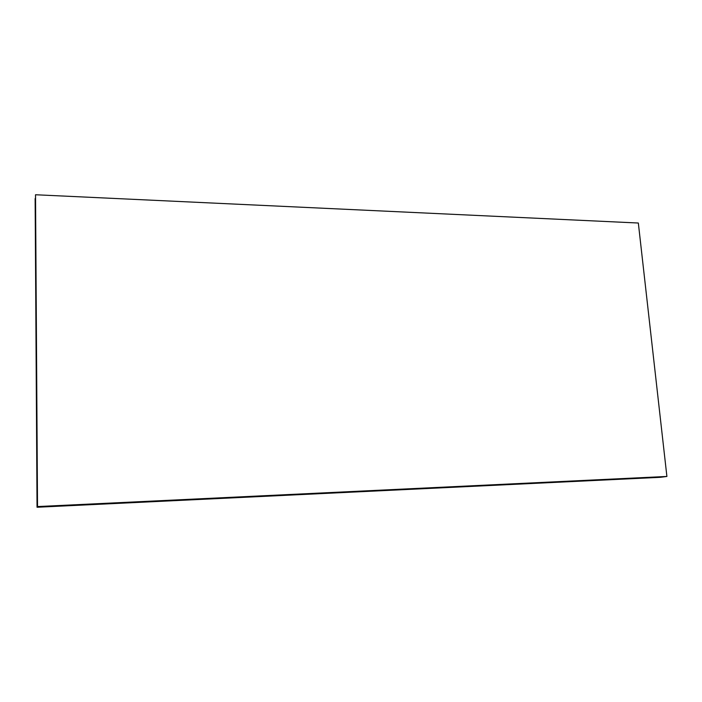 <?xml version="1.0" encoding="UTF-8"?>
<svg xmlns="http://www.w3.org/2000/svg" width="702" height="702" viewBox="0 0 702 702"><rect width="100%" height="100%" fill="white"/><g stroke="black" fill="none" stroke-linecap="round" stroke-linejoin="round"><path stroke-width="1.05" d="M37.408 495.322L35.504 195.077L37.408 495.322M666.9 476.456L638.337 223.025L35.53 194.752L37.522 506.563L666.9 476.456L660.959 477.237L37.074 507.195L660.468 477.307L37.039 507.248L35.135 198.587L37.039 507.248M37.522 506.563L666.4 476.526L37.478 506.616L35.53 194.752"/></g></svg>
